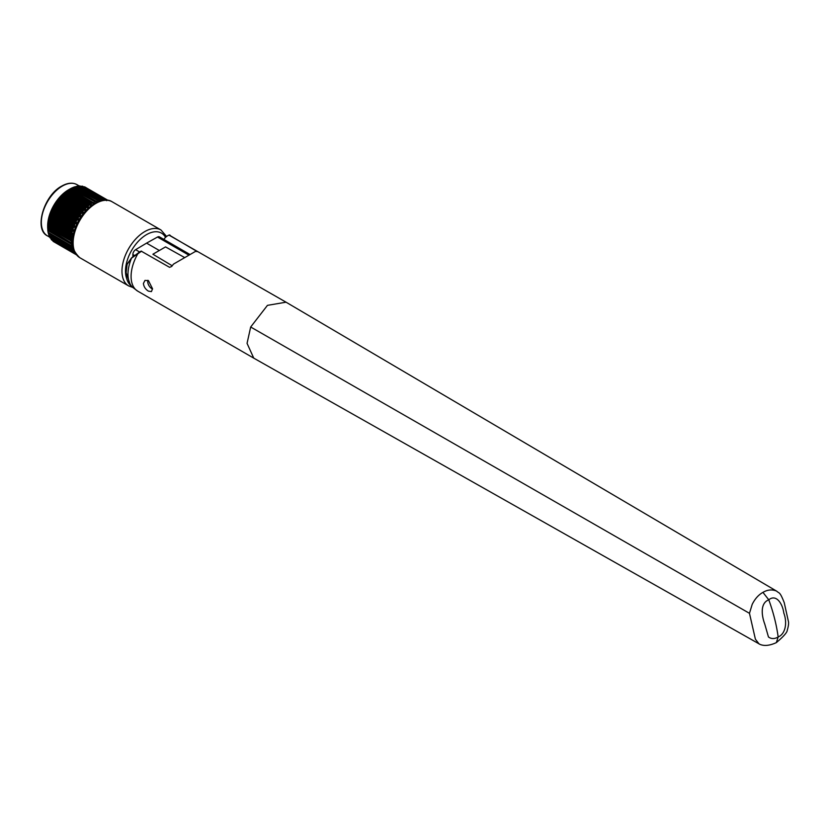 <?xml version="1.0" encoding="UTF-8"?>
<svg xmlns="http://www.w3.org/2000/svg" width="830" height="830" viewBox="0 0 830 830"><rect width="100%" height="100%" fill="white"/><g stroke="black" fill="none" stroke-linecap="round" stroke-linejoin="round"><path stroke-width="1.25" d="M759.097 643.966L755.393 639.193L749.469 613.318L250.681 327.01L267.457 305.357L286.049 302.193L168.936 235.108A33.791 19.505 -120 0 0 167.795 235.679A33.791 19.505 -120 0 0 163.852 239.413M286.049 302.193L776.807 591.24C779.152 593.647 779.681 590.96 784.236 602.663L788.303 621.006C788.894 622.853 788.552 625.903 787.276 630.157C787.265 632.304 783.624 636.454 776.351 642.607L778.156 636.994A126.71 73.154 -120 0 0 768.788 599.82C776.091 593.761 782.576 603.514 783.811 613.069C787.12 621.618 786.166 633.57 778.156 636.994C774.566 639.09 771.329 639.079 768.456 636.963L764.762 624.077C761.567 615.57 760.01 603.078 768.788 599.82L762.936 592.371C767.231 589.84 771.506 589.31 775.78 590.773L776.807 591.24M749.469 613.318L752.188 604.396C754.947 598.835 758.527 594.82 762.936 592.371M250.681 327.01L247.06 343.35L253.752 358.135L760.021 644.402C764.357 646.197 769.763 645.615 776.237 642.669L776.351 642.607M152.544 288.778L151.434 291.6L148.435 291.143C145.509 289.328 143.829 286.775 143.403 283.497L144.97 280.416L148.435 280.602L152.544 288.778M126.108 272.572L130.455 285.24L132.489 287.19A31.82 18.374 120 0 1 127.986 274.201A31.82 18.374 120 0 1 131.565 258.078L127.104 264.355L126.108 272.572A1.494 0.861 180 0 1 125.859 272.095L126.679 266.534M127.166 264.023L131.628 257.788L127.166 264.023M126.814 264.884L127.052 264.262M167.795 235.679L168.936 235.108M169.351 235.139L197.343 251.635A32.297 18.644 120 0 0 195.496 251.397L173.543 264.075A32.297 18.644 120 0 0 171.696 266.451L169.579 267.322L141.173 251.127A33.791 19.505 -120 0 0 140.042 251.708L131.628 257.788M141.598 251.168L131.565 258.078L141.173 251.127M83.363 210.623L60.175 197.239L83.363 210.623A31.55 18.218 120 0 0 83.218 210.799L83.042 211.349L59.625 197.831L57.924 199.947L81.34 213.466L83.062 212.511L83.042 211.349M86.071 207.791L62.873 194.396L86.071 207.791A31.55 18.218 120 0 0 85.915 207.936L85.698 208.465L62.281 194.946L60.466 196.866M88.893 205.3L65.695 191.917L88.893 205.3A31.55 18.218 120 0 0 88.727 205.435L88.488 205.923L65.072 192.404L63.173 194.085M70.841 188.493L94.537 201.607L70.841 188.493L69.118 189.458L91.788 203.205A31.55 18.218 120 0 0 91.622 203.309L91.352 203.755L67.936 190.236L65.985 191.657M91.788 203.205L68.88 189.624M73.725 187.196L97.432 200.372L73.725 187.196L71.774 188.026L95.191 201.545L96.851 201.649L97.141 200.715M76.547 186.366L99.963 199.885L76.547 186.366L74.783 186.947M79.255 186.024L102.962 199.314L79.255 186.024L78.144 186.325L102.329 200.289L102.671 199.542M68.568 189.78L69.378 189.313L68.568 189.78A29.569 17.067 120 0 0 47.663 225.988L47.663 226.932M53.483 241.426L76.381 254.8L55.164 242.547M76.36 254.769A31.55 18.218 120 0 1 76.329 254.748L53.141 241.364A31.55 18.218 120 0 0 53.255 241.447M53.141 241.364L76.007 254.333M52.383 239.963L52.861 240.97M51.668 239.86L74.659 253.202A31.55 18.218 120 0 1 74.565 253.088L51.377 239.704A31.55 18.218 120 0 0 51.47 239.808M51.377 239.704L74.565 252.776L74.949 252.154M50.765 238.189L51.149 239.258M50.163 237.857L73.185 251.137A31.55 18.218 120 0 1 73.113 251.002L49.925 237.619A31.55 18.218 120 0 0 49.997 237.743L73.206 251.168M49.925 237.619L73.165 250.65L73.642 249.975L72.407 248.979M73.642 249.975L49.458 236.011L49.748 237.131M72.21 248.865L48.991 235.461L72.065 248.678A31.55 18.218 120 0 1 72.013 248.523L48.814 235.139A31.55 18.218 120 0 0 48.866 235.284L72.293 248.927M48.814 235.139L72.106 248.129L72.677 247.433L48.181 232.711L48.69 234.61M48.181 232.711L71.598 246.23L48.181 232.711M48.078 232.307L71.266 245.701L48.078 232.307A31.55 18.218 120 0 0 48.109 232.473M70.892 242.568L47.684 228.603L70.892 242.568A31.55 18.218 120 0 0 70.903 242.754L47.746 229.651L47.995 231.757M47.746 229.651L70.903 242.754M70.903 239.196L47.746 225.221L71.162 238.739L70.903 239.196A31.55 18.218 120 0 0 70.892 239.382L47.684 226.331L47.684 228.603M71.847 240.596L47.663 226.632L47.663 227.441L71.847 241.406L71.1 239.86M47.684 226.331L70.892 239.382M71.297 235.627L48.109 222.233L48.181 221.651L71.598 235.17L71.297 235.627A31.55 18.218 120 0 0 71.266 235.834L47.995 222.824L47.746 225.221M47.995 222.824L71.266 235.834M72.065 231.933L48.866 218.539L48.991 217.958L72.407 231.477L72.065 231.933A31.55 18.218 120 0 0 72.013 232.141L48.69 219.162L48.181 221.651M48.69 219.162L72.013 232.141M73.185 228.177L49.997 214.783L50.163 214.213L73.58 227.742L73.185 228.177A31.55 18.218 120 0 0 73.113 228.385L49.748 215.427L48.991 217.958M49.748 215.427L73.113 228.385M74.659 224.411L51.47 211.028L51.668 210.478L75.084 223.996L74.659 224.411A31.55 18.218 120 0 0 74.565 224.619L51.149 211.681L50.163 214.213M51.149 211.681L74.565 224.619M76.443 220.718L53.255 207.324L53.483 206.815L76.9 220.334L76.443 220.718A31.55 18.218 120 0 0 76.329 220.925L76.277 221.506L52.861 207.988L51.668 210.478M52.861 207.988L53.141 207.531L76.329 220.925M78.508 217.149L55.32 203.755L55.579 203.288L78.995 216.806L78.508 217.149A31.55 18.218 120 0 0 78.394 217.346L78.29 217.927L54.873 204.408L53.483 206.815M54.873 204.408L55.195 203.952L78.394 217.346M81.34 213.466L80.832 213.767A31.55 18.218 120 0 0 80.697 213.943L80.552 214.524L57.135 201.005L55.579 203.288M57.135 201.005L57.509 200.559L80.697 213.943M80.832 213.767L57.644 200.372A31.55 18.218 120 0 0 57.509 200.559M59.625 197.831L60.03 197.405L83.218 210.799M62.281 194.946L62.727 194.552L85.915 207.936M65.072 192.404L65.539 192.041L88.727 205.435M67.936 190.236L91.622 203.309M92.296 203.143L93.759 203.381L94.257 202.012M89.401 205.176L91.165 204.823L91.352 203.755M86.59 207.604L87.679 207.635L88.488 205.923M83.882 210.384L84.992 210.301L85.698 208.465M78.995 216.806L80.105 216.495L80.552 214.524M76.9 220.334L78.487 219.068L78.29 217.927M75.084 223.996L76.142 223.509L76.277 221.506M73.58 227.742L74.949 226.268L74.565 225.2M72.407 231.477L73.372 230.854L73.165 228.945M71.598 235.17L72.501 234.496L72.106 232.68M71.162 238.739L71.992 238.034L71.422 236.343M71.1 242.121L71.847 241.406M71.422 245.275L71.992 243.802L71.162 243.169M74.596 251.656L73.58 251.376M76.142 253.534L75.084 253.378M95.191 201.545L71.515 188.14A31.55 18.218 120 0 0 71.349 188.223M74.41 186.926L98.065 200.393L74.41 186.926A31.55 18.218 120 0 0 74.244 186.978M102.329 200.289L77.221 186.179A31.55 18.218 120 0 0 77.066 186.21M100.855 199.719L100.409 199.574A31.55 18.218 120 0 0 100.254 199.594M104.258 200.269L79.908 185.93A31.55 18.218 120 0 0 79.763 185.93M103.511 199.532L103.107 199.314A31.55 18.218 120 0 0 102.962 199.314M106.655 200.673L82.44 186.169A31.55 18.218 120 0 0 82.294 186.138L105.213 199.688L81.797 186.169L80.686 186.366M86.662 187.995L84.774 186.906A31.55 18.218 120 0 0 84.619 186.843L107.807 200.227A31.55 18.218 120 0 1 107.838 200.248L84.847 187.103M104.871 200.331L105.213 199.688M74.648 186.875L98.967 200.912L99.963 199.885M77.439 186.2L100.648 199.605M80.095 186.013L103.148 199.314M107.288 200.165L84.141 186.802L83.031 186.885M48.316 232.784L72.501 246.749L48.316 232.784M147.875 280.322A5.831 3.372 -120 0 0 151.838 288.674A5.831 3.372 -120 0 0 152.544 289.006M134.356 255.37L132.862 254.509L132.862 256.595M184.727 257.611L165.544 246.915L152.896 254.219L172.204 265.766M159.215 250.432L146.568 243.128L135.632 249.674L139.596 251.957M188.939 255.184L157.513 237.038L146.568 243.128M157.513 237.038A3.974 2.293 -60 0 1 159.453 236.872L190.06 254.54M132.862 254.509A3.974 2.293 -60 0 1 135.632 249.674M170.077 235.232A32.297 18.644 120 0 0 169.548 234.942L169.579 234.952M138.797 252.424L138.309 252.984A32.297 18.644 120 0 0 131.088 276.39A32.297 18.644 120 0 0 137.78 291.174L132.489 287.19M62.24 186.128A29.569 17.067 120 0 0 42.921 212.179A29.569 17.067 120 0 0 47.455 235.876C33.75 229.474 43.834 195.382 61.742 186.076C67.593 182.787 72.687 182.32 77.024 184.665A29.569 17.067 120 0 0 62.24 186.128M103.543 199.563L104.424 200.072M75.457 186.771L99.642 200.725M72.667 187.684L96.851 201.649M71.971 187.974L96.156 201.939M69.824 189.053L94.008 203.018M69.118 189.458L93.302 203.423M66.981 190.869L91.165 204.823M66.276 191.367L90.46 205.332M64.169 193.079L88.354 207.033M63.485 193.681L87.679 207.635M61.451 195.652L85.635 209.617M60.808 196.337L84.992 210.301M58.868 198.546L83.062 212.511M58.266 199.304L82.45 213.269M56.471 201.721L80.655 215.686M55.921 202.541L80.105 216.495M54.303 205.114L78.487 219.068M53.805 205.975L77.989 219.929M52.383 208.662L76.568 222.616M51.958 209.544L76.142 223.509M50.765 212.304L74.949 226.268M50.412 213.206L74.596 227.171M49.458 215.987L73.642 229.952M49.188 216.889L73.372 230.854M48.493 219.649L72.677 233.604M48.316 220.531L72.501 234.496M47.891 223.218L72.075 237.173M47.808 224.069L71.992 238.034M47.808 229.837L71.992 243.802M47.891 230.595L72.075 244.56M48.493 233.469L72.677 247.433M73.611 251.386L74.503 251.905M132.696 287.398L128.66 285.914A32.297 18.644 -60 0 1 123.712 260.029A32.297 18.644 -60 0 1 144.814 231.57A32.297 18.644 -60 0 1 160.958 229.972L112.123 201.773A32.297 18.644 120 0 0 95.969 203.371A32.297 18.644 120 0 0 74.876 231.829A32.297 18.644 120 0 0 79.825 257.715C72.137 250.484 70.094 242.059 73.704 232.431C77.532 219.452 84.536 209.72 94.734 203.246C102.183 199.491 107.983 199.003 112.123 201.773M165.544 237.39A29.818 17.212 120 0 0 146.568 234.61A29.818 17.212 120 0 0 126.606 278.299M253.752 358.135L137.78 291.174M130.455 285.24C127.509 282.449 125.973 278.071 125.859 272.095M47.455 235.876L49.769 237.204M77.024 184.665L79.338 185.993M82.523 186.2L105.742 199.605M80.064 185.951L103.325 199.387M77.418 186.179L100.752 199.646M50.091 237.857L73.351 251.293M51.543 239.87L74.752 253.275M53.276 241.457L76.381 254.8M128.66 285.914L79.825 257.715M166.602 236.467L160.958 229.972"/></g></svg>
